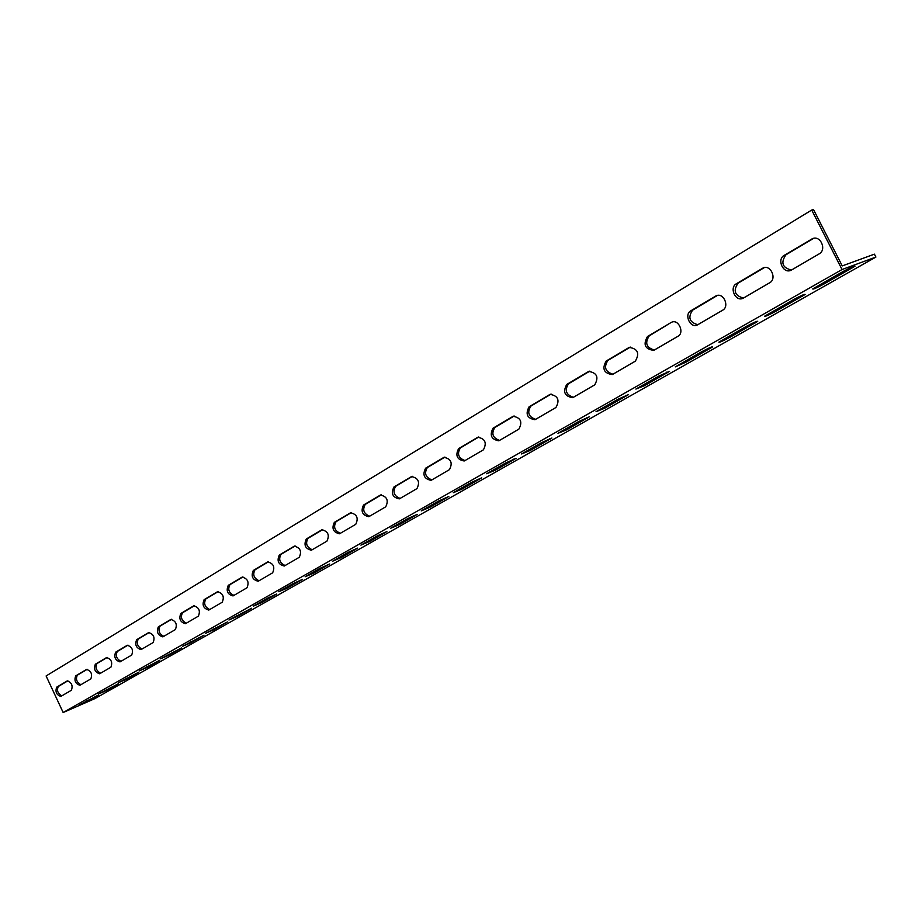 <?xml version="1.0" encoding="UTF-8"?>
<svg xmlns="http://www.w3.org/2000/svg" width="922" height="922" viewBox="0 0 922 922"><rect width="100%" height="100%" fill="white"/><g stroke="black" fill="none" stroke-linecap="round" stroke-linejoin="round"><path stroke-width="1.38" d="M875.9 257.065L94.839 698.646L63.157 712.522L842.028 269.535L811.706 210.043L813.469 209.478L842.235 265.916L874.413 254.161L875.9 257.065L842.028 269.535M811.706 210.043L46.1 675.964L63.157 712.522M67.882 680.805L58.305 686.487C56.565 690.382 57.74 693.494 61.809 695.856M107.286 657.421L96.971 663.54C95.104 667.609 96.303 670.836 100.602 673.221M149.399 632.434L138.288 639.027C136.249 643.302 137.493 646.633 142.023 649.042M194.519 605.662L182.51 612.796C180.286 617.279 181.576 620.737 186.371 623.168M242.97 576.918L229.958 584.64C227.538 589.365 228.863 592.95 233.958 595.393M295.144 545.962L281.014 554.353C278.363 559.331 279.735 563.054 285.14 565.52M351.489 512.54L336.092 521.668C333.176 526.946 334.605 530.818 340.368 533.285M412.503 476.34L395.688 486.309C392.484 491.899 393.959 495.932 400.136 498.422M478.818 436.993L460.389 447.931C456.839 453.878 458.384 458.084 464.999 460.562M551.149 394.074L530.876 406.106C526.946 412.457 528.548 416.859 535.67 419.314M630.348 347.087L607.944 360.387C603.576 367.175 605.247 371.785 612.957 374.217M717.454 295.409L692.595 310.161C687.72 317.456 689.46 322.308 697.816 324.694M813.734 238.302L785.982 254.76C780.508 262.632 782.329 267.726 791.433 270.054M764.361 267.587L738.107 283.158C732.944 290.73 734.73 295.697 743.455 298.06M671.055 322.527L671.654 322.227C678.546 318.839 684.781 332.773 677.947 336.288L653.721 350.383C644.974 349.161 642.888 344.54 647.475 336.53L671.055 322.527L649.261 335.873C644.639 342.915 646.345 347.64 654.366 350.049M589.838 371.128L568.528 383.771C564.391 390.329 566.027 394.835 573.426 397.29M514.188 416.006L494.86 427.474C491.126 433.617 492.694 437.915 499.563 440.393M444.957 457.082L427.359 467.523C423.993 473.286 425.503 477.412 431.888 479.889M381.374 494.803L365.296 504.346C362.231 509.774 363.683 513.727 369.653 516.205M322.769 529.585L308.029 538.321C305.24 543.45 306.634 547.242 312.224 549.719M268.567 561.729L255.014 569.773C252.478 574.625 253.827 578.278 259.07 580.733M218.307 591.555L205.813 598.966C203.485 603.576 204.799 607.091 209.732 609.523M171.561 619.284L160.013 626.142C157.881 630.51 159.149 633.91 163.816 636.33M127.985 645.135L117.29 651.485C115.331 655.657 116.552 658.942 120.966 661.328M87.267 669.303L77.321 675.192C75.523 679.18 76.71 682.349 80.894 684.712M106.687 690.417L98.7 693.909L118.293 683.79L106.687 690.417L106.307 689.598M147.324 667.401L139.21 670.916L159.737 660.302L147.324 667.401L146.921 666.548M190.739 642.795L182.533 646.334L204.073 635.177L190.739 642.795L190.324 641.919M237.254 616.438L228.933 619.999L251.602 608.243L237.254 616.438L236.827 615.527M287.203 588.144L278.79 591.717L293.15 583.568L302.681 579.293L287.203 588.144L286.754 587.199M340.979 557.672L332.473 561.256L347.963 552.462L357.724 548.094L340.979 557.672L340.506 556.692M399.03 524.779L390.455 528.352L407.224 518.832L417.228 514.372L399.03 524.779L398.546 523.765M461.91 489.144L453.267 492.705L471.476 482.379L481.733 477.803L461.91 489.144L461.392 488.095M530.231 450.443L521.552 453.958L541.375 442.71L551.909 438.019L530.231 450.443L529.689 449.337M604.728 408.227L596.038 411.685L617.728 399.387L628.55 394.581L604.728 408.227L604.164 407.075M686.291 362.012L675.273 366.887L701.446 351.87C708.442 348.147 712.153 346.499 712.591 346.949L686.291 362.012L685.691 360.813M775.978 311.198C768.718 315.082 764.926 316.753 764.626 316.211L793.669 299.546C801.08 295.582 804.906 293.888 805.148 294.475L775.978 311.198L775.344 309.942M824.245 283.849C816.765 287.86 812.916 289.554 812.72 288.932L843.376 271.333C851.029 267.242 854.913 265.524 855.028 266.193L824.245 283.849L823.588 282.558M730.051 337.222C722.998 340.979 719.264 342.627 718.86 342.166L746.417 326.353C753.62 322.516 757.388 320.844 757.723 321.363L730.051 337.222L729.429 336M644.57 385.65L635.892 389.072L658.608 376.188L669.579 371.324L644.57 385.65L643.982 384.486M566.661 429.802L557.971 433.294L578.693 421.527L589.377 416.79L566.661 429.802L566.108 428.672M495.345 470.208L486.678 473.747L505.671 462.971L516.066 458.338L495.345 470.208L494.814 469.125M429.836 507.319L421.216 510.892L438.688 500.98L448.818 496.462L429.836 507.319L429.329 506.293M369.434 541.548L360.894 545.121L377.006 535.982L386.883 531.568L369.434 541.548L368.961 540.546M313.584 573.196L305.124 576.769L320.038 568.309L329.684 563.987L313.584 573.196L313.123 572.228M261.779 602.55L253.412 606.123L267.253 598.263L276.669 594.033L261.779 602.55L261.329 601.617M213.593 629.853L205.329 633.402L227.411 621.947L213.593 629.853L213.166 628.954M168.668 655.3L160.509 658.838L181.53 647.959L168.668 655.3L168.253 654.436M126.671 679.099L118.627 682.603L138.669 672.242L126.671 679.099L126.279 678.258M87.336 701.388L79.407 704.857L98.562 694.969L87.336 701.388L86.956 700.57M80.053 685.207L79.903 685.277C75.408 683.744 74.002 680.62 75.696 675.884L86.587 669.441C91.163 670.986 92.569 674.143 90.817 678.926L80.053 685.207M120.16 661.8L119.987 661.892C115.238 660.359 113.786 657.121 115.63 652.188L127.282 645.285C132.111 646.829 133.575 650.102 131.662 655.093L120.16 661.8M163.033 636.779L162.848 636.872C157.812 635.35 156.314 631.996 158.342 626.833L170.812 619.446C175.941 620.99 177.45 624.367 175.353 629.588L163.033 636.779M208.994 609.961L208.787 610.064C203.451 608.543 201.883 605.086 204.108 599.669L217.511 591.728C222.951 593.261 224.53 596.764 222.225 602.239L208.994 609.961M258.391 581.137L258.148 581.252C252.467 579.754 250.853 576.158 253.296 570.476L267.737 561.936C273.523 563.446 275.148 567.076 272.624 572.827L258.391 581.137M311.601 550.088L311.325 550.215C305.263 548.74 303.58 545.006 306.288 539.024L321.882 529.793C328.059 531.291 329.753 535.06 326.964 541.122L311.601 550.088M369.088 516.527L368.788 516.689C362.311 515.237 360.56 511.353 363.533 505.049L380.44 495.045C387.056 496.509 388.819 500.439 385.719 506.823L369.088 516.527M431.415 480.166L431.07 480.339C424.108 478.921 422.288 474.888 425.595 468.215L443.966 457.347C451.065 458.776 452.898 462.867 449.475 469.621L431.415 480.166M499.194 440.612L498.79 440.808C491.311 439.448 489.409 435.23 493.074 428.165L513.128 416.295C520.78 417.678 522.693 421.953 518.879 429.122L499.194 440.612M573.173 397.428L572.712 397.67C564.633 396.368 562.651 391.954 566.742 384.439L588.709 371.439C596.972 372.753 598.977 377.225 594.725 384.854L573.173 397.428M743.524 298.025L742.89 298.336C735.502 301.932 729.06 287.629 736.332 283.78L763.082 267.968C770.688 264.28 777.188 278.87 769.674 282.766L743.524 298.025M791.618 269.95L790.926 270.307C783.158 274.065 776.578 259.416 784.219 255.359L812.397 238.706C820.407 234.845 827.046 249.781 819.139 253.896L791.618 269.95M697.793 324.705L697.216 325.005C690.175 328.439 683.882 314.471 690.808 310.806L716.233 295.778C723.47 292.239 729.832 306.496 722.664 310.195L697.793 324.705M612.773 374.332L612.266 374.574C603.864 373.318 601.836 368.8 606.157 361.044L629.196 347.421C637.805 348.7 639.845 353.276 635.35 361.147L612.773 374.332M535.348 419.51L534.921 419.717C527.154 418.381 525.206 414.07 529.09 406.786L550.065 394.374C558.006 395.722 559.965 400.102 555.943 407.489L535.348 419.51M464.573 460.816L464.204 461C456.989 459.605 455.134 455.48 458.614 448.622L477.803 437.27C485.168 438.665 487.035 442.848 483.428 449.809L464.573 460.816M399.606 498.721L399.284 498.883C392.576 497.454 390.79 493.489 393.925 487.012L411.535 476.582C418.392 478.034 420.19 482.045 416.94 488.614L399.606 498.721M339.78 533.642L339.492 533.78C333.222 532.317 331.505 528.513 334.34 522.371L350.567 512.77C356.964 514.245 358.693 518.095 355.754 524.318L339.78 533.642M284.483 565.901L284.241 566.027C278.363 564.541 276.715 560.876 279.285 555.056L294.291 546.17C300.272 547.68 301.932 551.379 299.27 557.28L284.483 565.901M233.243 595.808L233.024 595.923C227.515 594.413 225.925 590.887 228.253 585.343L242.163 577.103C247.776 578.636 249.366 582.197 246.958 587.81L233.243 595.808M185.61 623.606L185.414 623.71C180.228 622.189 178.695 618.777 180.827 613.487L193.747 605.835C199.025 607.379 200.57 610.813 198.368 616.161L185.61 623.606M141.227 649.503L141.054 649.595C136.168 648.062 134.693 644.778 136.629 639.73L148.673 632.596C153.651 634.129 155.138 637.459 153.133 642.565L141.227 649.503M99.772 673.694L99.622 673.775C95.001 672.242 93.571 669.061 95.335 664.232L106.595 657.559C111.297 659.115 112.726 662.319 110.905 667.205L99.772 673.694M60.967 696.341L60.829 696.421C56.449 694.888 55.066 691.8 56.68 687.167L67.225 680.932C71.674 682.476 73.057 685.588 71.386 690.267L60.967 696.341M75.696 675.884L77.321 675.192M115.63 652.188L117.29 651.485M158.342 626.833L160.013 626.142M204.108 599.669L205.813 598.966M253.296 570.476L255.014 569.773M267.472 562.063L268.118 561.798M306.288 539.024L308.029 538.321M321.582 529.954L322.331 529.643M363.533 505.049L365.296 504.346M380.095 495.218L380.982 494.872M425.595 468.215L427.359 467.523M443.574 457.543L444.611 457.139M493.074 428.165L494.86 427.474M512.69 416.525L513.911 416.053M566.742 384.439L568.528 383.771M588.201 371.704L589.677 371.151M647.475 336.53L649.261 335.873M736.332 283.78L738.107 283.158M762.367 268.337L764.131 267.714M784.219 255.359L785.982 254.76M811.614 239.098L813.377 238.51M690.808 310.806L692.595 310.161M715.576 296.112L717.351 295.478M606.157 361.044L607.944 360.387M628.643 347.698L630.268 347.098M529.09 406.786L530.876 406.106M549.581 394.628L550.93 394.109M458.614 448.622L460.389 447.931M477.389 437.477L478.506 437.04M393.925 487.012L395.688 486.309M411.177 476.766L412.134 476.397M334.34 522.371L336.092 521.668M350.256 512.932L351.075 512.609M279.285 555.056L281.014 554.353M294.003 546.32L294.706 546.031M228.253 585.343L229.958 584.64M241.91 577.23L242.521 576.988M180.827 613.487L182.51 612.796M136.629 639.73L138.288 639.027M95.335 664.232L96.971 663.54M56.68 687.167L58.305 686.487M549.766 438.584L550.065 439.195M626.073 395.238L626.418 395.941M709.698 347.732L710.101 348.528M801.771 295.432L802.221 296.331M851.375 267.253L851.859 268.198M754.599 322.227L755.026 323.069M666.906 372.05L667.274 372.788M587.06 417.401L587.383 418.058M514.061 458.856L514.349 459.444M764.857 267.357L763.082 267.968M814.149 238.107L812.397 238.706"/></g></svg>
